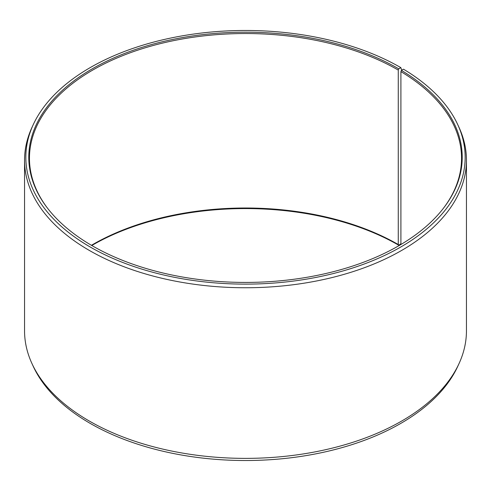 <?xml version="1.0" encoding="UTF-8"?>
<svg xmlns="http://www.w3.org/2000/svg" width="491" height="491" viewBox="0 0 491 491"><rect width="100%" height="100%" fill="white"/><g stroke="black" fill="none" stroke-linecap="round" stroke-linejoin="round"><path stroke-width="0.74" d="M443.029 208.785A216.04 124.732 -0 0 0 461.54 158.262A216.04 124.732 -0 0 0 400.908 71.618L400.908 244.512M401.736 70.195L400.828 67.623L398.747 68.826A216.721 125.125 -0 0 0 122.603 54.243A216.721 125.125 -0 0 0 47.664 208.38A216.721 125.125 -0 0 0 92.253 245.776A216.721 125.125 -0 0 0 443.336 208.38A216.721 125.125 -0 0 0 401.399 70.385L400.908 71.618M400.828 67.623A219.661 126.819 -0 0 0 188.489 34.824A219.661 126.819 -0 0 0 33.235 124.665A219.661 126.819 -0 0 0 90.172 246.979A219.661 126.819 -0 0 0 355.189 267.178A219.661 126.819 -0 0 0 457.765 124.665A219.661 126.819 -0 0 0 403.51 69.206L401.399 70.385M33.235 124.665L31.995 127.359A220.95 127.562 -0 0 0 24.55 160.189A220.95 127.562 -0 0 0 89.264 250.392A220.95 127.562 -0 0 0 330.056 278.041A220.95 127.562 -0 0 0 466.45 160.189A220.95 127.562 -0 0 0 459.005 127.359L457.765 124.665M24.55 160.189L24.55 330.811A220.95 127.562 -0 0 0 31.995 363.641A220.95 127.562 -0 0 0 89.264 421.014A220.95 127.562 -0 0 0 302.849 454.003A220.95 127.562 -0 0 0 459.005 363.641A220.95 127.562 -0 0 0 466.45 330.811L466.45 160.189M398.747 68.826L398.262 70.066L398.262 244.536L398.747 245.224L400.908 243.72M31.995 363.641L33.235 366.335A219.661 126.819 -0 0 0 90.172 423.377A219.661 126.819 -0 0 0 302.511 456.176A219.661 126.819 -0 0 0 457.765 366.335L459.005 363.641M398.262 244.536A216.04 124.732 -0 0 0 91.43 245.297M398.747 245.224A216.721 125.125 -0 0 0 91.78 245.5M398.262 70.066A216.04 124.732 -0 0 0 162.828 43.03A216.04 124.732 -0 0 0 29.46 158.262A216.04 124.732 -0 0 0 47.971 208.785"/></g></svg>
